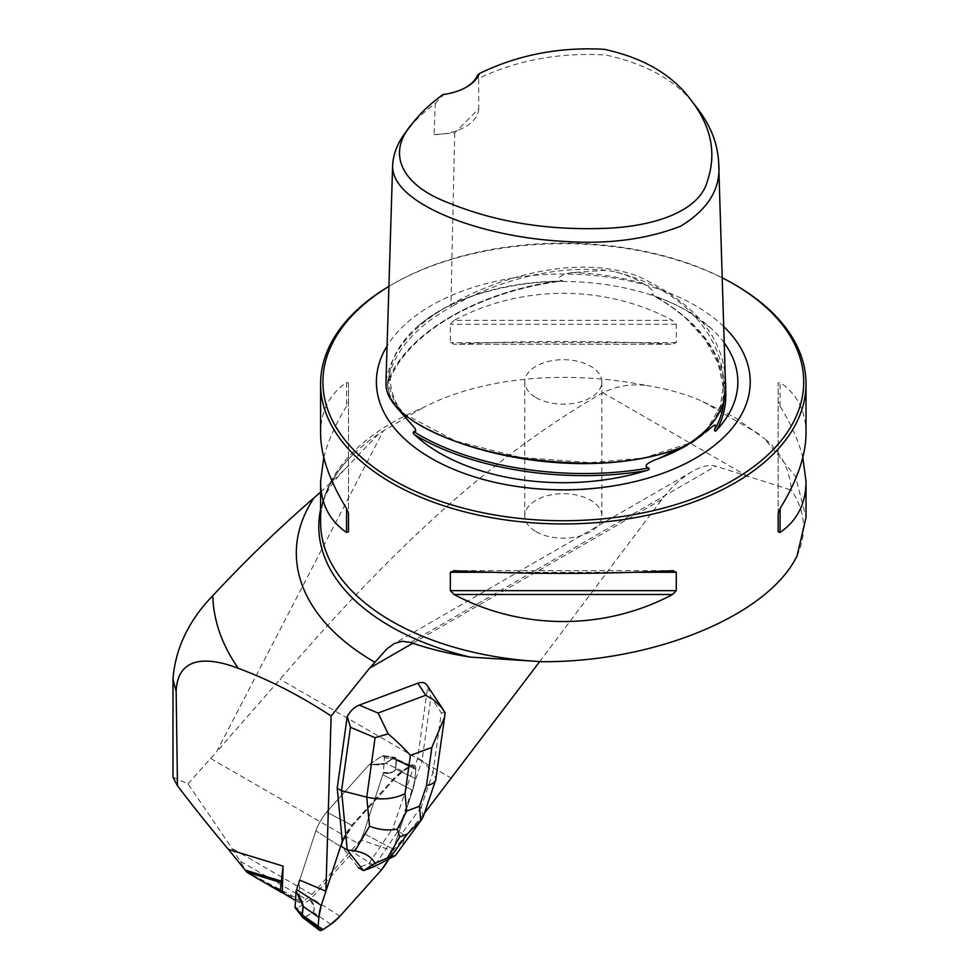 <?xml version="1.0" encoding="UTF-8"?>
<svg xmlns="http://www.w3.org/2000/svg" width="979" height="979" viewBox="0 0 979 979"><rect width="100%" height="100%" fill="white"/><g stroke="black" fill="none" stroke-linecap="round" stroke-linejoin="round"><path stroke-width="0.73" stroke-dasharray="4.89 3.67" d="M415.023 765.957A6.217 3.586 -60 0 1 415.781 768.368A15.468 8.933 -60 0 1 415.732 769.494L415.096 778.342A38.585 22.272 -60 0 1 412.648 790.322L393.362 849.197A42.513 24.548 -60 0 1 392.726 850.849L360.737 839.909A38.462 22.211 120 0 0 363.564 833.447L382.801 774.695A34.534 19.935 120 0 0 383.291 773.129L384.49 757.244L383.523 755.739L381.749 756.155L394.708 757.354L395.957 759.068L395.149 757.501L393.497 757.648A2.313 1.028 67.7 0 1 393.668 757.758L395.394 757.538L393.668 757.758L411.376 765.835A15.468 8.933 -60 0 0 410.421 766.435L403.091 771.415A38.585 22.272 -60 0 0 393.937 779.529L352.587 825.652A42.513 24.548 -60 0 0 342.369 842.075L341.561 841.744A42.391 24.475 -60 0 1 351.816 825.248L393.154 779.125A38.462 22.211 -60 0 1 402.271 771.036L409.614 766.055A15.346 8.86 -60 0 1 410.568 765.456A6.094 3.524 -60 0 1 413.383 765.04A6.094 3.524 -60 0 1 414.154 765.615L415.023 765.957L417.678 758.125L427.737 686.426L430.931 697.219L441.333 712.932L432.987 772.382L435.924 779.1M392.726 850.849L424.384 813.329M539.576 661.743L661.865 499.437C671.166 487.273 681.274 477.972 692.177 471.511C701.735 466.102 709.604 464.327 715.82 466.188L791.313 490.087C789.612 468.684 780.704 451.576 764.611 438.776L795.437 476.283L806.023 517.487M427.125 685.288L427.737 686.426M410.568 765.456L393.668 757.758A2.313 1.028 -112.3 0 0 393.497 757.648L381.749 756.155L383.682 755.8L384.49 757.734L395.957 759.068A2.313 1.542 -168.5 0 1 396.201 759.214L395.443 757.562L396.409 760.267L395.773 769.115C393.068 772.847 388.908 774.181 383.291 773.129A34.534 19.935 -60 0 1 382.801 774.695L363.564 833.447A38.462 22.211 -60 0 1 352.783 852.134L311.518 898.171A34.534 19.935 -60 0 1 310.404 899.383L297.249 908.353L295.303 908.12M402.271 771.036L385.75 763.326L369.022 764.88A34.534 19.935 120 0 0 367.896 766.092L326.643 812.129L351.816 825.248M352.587 825.652L326.643 812.129A38.462 22.211 120 0 0 315.85 830.816L299.709 880.121L315.85 830.816A38.462 22.211 -60 0 1 326.643 812.129L367.896 766.092A34.534 19.935 -60 0 1 369.022 764.88L385.75 763.326L393.093 758.346L385.75 763.326A2.313 1.212 55.8 0 0 385.591 763.265L393.289 757.832A2.313 1.934 16.9 0 1 393.57 757.832L393.093 758.346L393.57 757.832A2.313 1.934 16.9 0 0 393.289 757.832L392.934 758.284A2.313 1.212 55.8 0 1 393.093 758.346L409.614 766.055M340.545 846.529L315.85 830.816L340.545 846.529M172.977 777.216L187.968 783.812L232.145 848.475L247.1 872.424M187.968 783.812L216.53 751.896L383.34 430.87L378.445 434.174A244.505 141.16 0 0 0 354.165 453.436A244.505 141.16 0 0 0 320.586 509.521M360.737 839.909L311.836 894.488L303.086 901.573L247.161 872.167M354.165 453.436C331.783 475.231 320.586 498.115 320.586 522.101A242.719 140.132 180 0 1 422.524 407.949C485.755 374.847 572.776 370.76 646.458 385.506C631.345 383.609 616.794 386.007 602.819 392.714C477.128 464.719 373.476 570.916 280.067 679.267L216.53 751.896M295.377 900.399L299.036 902.54L299.709 880.121M280.52 890.303L301.422 902.369A5.397 3.108 -60 0 1 299.036 902.54M301.422 902.369A84.757 48.938 -60 0 1 303.086 901.573M320.586 492.143L344.938 469.137L378.445 434.174M422.524 407.949L383.34 430.87M646.458 385.506C666.161 388.528 684.713 393.754 702.127 401.206L734.935 417.495L764.611 438.776M725.353 380.182C723.738 337.4 694.515 302.682 637.672 276.041C574.844 253.426 497.503 278.073 450.927 304.469C412.808 325.689 391.159 351.339 385.983 381.443M697.378 108.363C678.863 82.175 648.343 64.394 605.817 55.008C559.413 52.328 517.034 60.123 478.694 78.393L478.755 108.816L454.709 132.899L434.052 134.625L435.3 103.444C424.078 111.728 414.729 120.65 407.24 130.219M435.3 103.444L443.377 94.89A46.233 26.69 0 0 0 465.233 87.816A46.233 26.69 0 0 0 465.906 87.425M477.495 75.199L478.694 78.393M734.935 284.73A242.719 140.132 0 0 0 391.673 284.73A242.719 140.132 0 0 0 388.908 286.357M806.023 433.281C805.864 411.168 797.212 394.231 780.067 382.459L778.146 383.022L778.146 401.414L780.067 406.297C791.191 424.348 798.791 441.394 802.829 457.426M323.78 457.426C327.83 441.394 335.418 424.348 346.554 406.297L348.475 401.414L348.475 383.022L346.554 382.459C329.409 394.231 320.757 411.168 320.586 433.281M454.097 320.366L450.352 324.208L450.352 342.589L454.097 344.204C521.599 340.57 605.01 340.57 672.524 344.204L453.51 344.216L672.524 344.204L676.269 342.589L676.269 324.208L672.524 320.366C605.01 284.326 521.599 284.326 454.097 320.366L672.524 320.366M724.203 342.87A174.543 100.776 0 0 0 710.987 328.222A174.543 100.776 0 0 0 686.732 310.673A174.543 100.776 0 0 0 655.086 296.221L651.512 294.336C658.01 293.639 646.911 285.293 643.387 283.653C634.319 277.999 624.296 273.924 613.343 271.452L605.879 270.29L571.907 272.603C567.514 273.006 553.331 277.485 561.726 280.447C562.313 281.071 561.089 281.328 558.054 281.206A174.543 100.776 0 0 0 415.622 328.222A174.543 100.776 0 0 0 388.847 378.897C388.651 380.88 388.92 381.186 389.654 379.791L390.388 375.63L388.271 378.616L387.439 384.233L389.495 395.222L396.054 406.762M722.208 277.779A240.406 138.798 0 0 0 393.313 283.788A240.406 138.798 0 0 0 388.908 286.406M723.701 326.533A186.916 107.91 0 0 0 695.469 305.632A186.916 107.91 0 0 0 387.072 345.979M693.156 441.7C715.637 424.005 725.867 403.935 723.86 381.492L724.166 391.551L718.207 363.258L705.076 339.395L684.786 317.196L670.248 305.889L651.512 294.336C698.333 320.928 722.551 353.333 724.166 391.551L724.166 396.03M558.054 281.206C476.895 292.782 408.892 332.04 388.847 378.897C388.651 380.88 388.92 381.186 389.654 379.791C408.427 331.881 478.731 291.289 561.726 280.447L562.619 280.826L561.86 281.046C478.376 291.815 407.778 332.836 389.483 380.452M348.475 383.022L348.475 513.449M348.475 401.414L348.475 531.842M778.146 513.449L778.146 383.022M778.146 531.842L778.146 401.414M478.755 108.816A46.233 26.69 180 0 1 434.052 134.625M797.053 555.925C807.308 533.127 805.399 511.185 791.313 490.087M403.091 771.415L385.75 763.326A2.313 1.212 55.8 0 0 385.591 763.265C383.168 764.844 377.821 765.235 369.548 764.44L381.749 756.155L369.548 764.44C377.821 765.235 383.168 764.844 385.591 763.265L392.934 758.284A2.313 1.212 55.8 0 1 393.093 758.346L410.421 766.435M411.376 765.835A6.217 3.586 -60 0 1 414.252 765.407A6.217 3.586 -60 0 1 415.781 768.368L396.201 759.214A2.313 1.542 11.5 0 0 395.957 759.068L395.773 769.115C393.068 772.847 388.908 774.181 383.291 773.129L383.425 772.443C391.233 772.982 395.296 771.844 395.577 769.029L396.03 759.423L384.49 757.734L383.425 772.443C391.233 772.982 395.296 771.844 395.577 769.029A2.313 1.212 -175.8 0 1 395.773 769.115L415.096 778.342A38.585 22.272 -60 0 1 412.648 790.322L393.362 849.197L363.564 833.447L393.362 849.197A42.513 24.548 -60 0 1 388.847 859.011L393.362 849.197L412.648 790.322L415.096 778.342L415.781 768.368L411.376 765.835L403.091 771.415L393.937 779.529L352.587 825.652L342.369 842.075M417.678 758.125L422.035 760.646L430.931 697.219M423.161 816.927L421.288 806.855L432.987 772.382L422.035 760.646L398.184 830.89L393.007 827.904L414.154 765.615M341.561 841.744L342.063 846.945L358.314 867.59L368.838 863.649L393.007 827.904M368.838 863.649L374.015 866.635L398.184 830.89L401.928 833.447C406.004 836.494 404.413 843.09 397.144 853.235M445.041 712.602L441.333 712.932M536.064 531.67A38.524 22.248 -0 0 0 578.051 536.492A38.524 22.248 -0 0 0 601.84 515.945A38.524 22.248 -0 0 0 590.545 500.208A38.524 22.248 -0 0 0 548.57 495.386A38.524 22.248 -0 0 0 524.781 515.945A38.524 22.248 -0 0 0 536.064 531.67M536.064 397.658A38.524 22.248 -0 0 0 578.051 402.479A38.524 22.248 -0 0 0 601.84 381.932A38.524 22.248 -0 0 0 563.304 359.697A38.524 22.248 -0 0 0 524.781 381.932A38.524 22.248 -0 0 0 536.064 397.658M415.732 769.494L415.096 778.342L395.773 769.115A2.313 1.212 -175.8 0 0 395.577 769.029L396.226 760.181A2.313 1.212 -175.8 0 1 396.409 760.267L415.732 769.494L396.409 760.267A2.313 1.212 -175.8 0 0 396.226 760.181L396.201 759.214L415.781 768.368A15.468 8.933 -60 0 1 415.732 769.494M302.462 917.176L304.812 917.507A2.313 1.542 48.5 0 1 304.567 917.372L302.695 917.396M309.878 899.823C314.247 906.334 315.287 910.409 312.999 912.061L304.897 917.262L297.665 908.108M322.532 929.891L304.567 917.372M381.32 870.062L352.783 852.134M304.934 917.458L313.17 912.183C315.042 907.986 314.124 903.715 310.404 899.383M661.865 499.437L412.783 643.24M393.154 779.125L393.937 779.529M311.836 894.488L232.145 848.475M210.656 758.492L357.653 843.36M451.711 778.354L280.067 679.267M240.516 861.349L306.354 899.358M602.819 392.714L748.617 476.895M758.921 433.991L702.127 401.206M454.709 132.899L450.927 304.469L451.992 306.378C414.093 327.5 392.591 352.954 387.488 382.74L389.495 395.222M388.271 378.616A175.253 101.18 0 0 0 407.423 419.893M689.84 443.695L687.234 445.2A175.253 101.18 0 0 0 710.607 428.484M643.387 283.653A175.253 101.18 0 0 0 571.907 272.603M725.28 386.681C721.376 351.375 697.978 321.222 655.086 296.221M605.879 270.29C548.436 264.868 492.156 283.751 451.992 306.378M391.502 399.53C396.679 408.096 404.682 415.745 415.512 422.463M387.439 384.233L388.345 391.306L391.918 399.97L404.976 414.362L455.345 440.966L520.045 457.364L590.153 462.651L643.558 458.037L690.256 442.949L707.217 429.157L720.397 406.016L723.86 381.492C721.437 338.11 686.218 288.805 613.343 271.452M346.554 382.459L346.554 406.297M454.097 570.659L672.524 570.659M491.899 572.274L634.71 572.274M780.067 406.297L780.067 382.459M676.269 324.208L450.352 324.208M676.269 342.589L450.352 342.589M410.507 642.469L715.82 466.188M412.648 790.322L382.801 774.695L412.648 790.322M421.288 806.855L401.928 833.447M323.474 929.291L305.827 917.164A2.313 1.212 -124.2 0 1 305.656 917.042M330.816 924.311L313.17 912.183A2.313 1.212 -124.2 0 1 312.999 912.061M339.97 916.197L311.518 898.171M414.252 765.407L413.383 765.04M344.926 469.125C330.718 483.944 322.58 497.528 320.512 509.888M393.313 283.788L391.673 284.73M687.234 445.2L712.369 426.746M710.987 328.222L687.234 311.053C645.614 286.553 580.082 275.858 521.66 284.412C475.941 291.326 440.587 305.925 415.622 328.222M405.159 439.449C429.267 461.011 461.794 475.978 502.716 484.336C554.591 494.126 604.692 491.629 653.042 476.846C681.041 467.864 703.852 455.406 721.45 439.449M390.388 375.63C389.569 392.053 396.36 407.937 410.776 423.295M673.111 570.647L453.51 570.647M465.233 87.816L466.604 87.021M692.177 471.511L393.313 644.06M383.315 755.69L394.782 757.354L383.315 755.69M394.733 757.354L395.43 757.575L394.733 757.354M444.637 717.02L444.429 718.427M524.781 381.932L524.781 515.945M601.84 381.932L601.84 515.945"/><path stroke-width="1.47" d="M424.384 813.329L539.576 661.743M347.251 716.506C350.421 710.889 354.422 707.083 359.244 705.113L378.065 713.042L388.186 733.846C397.829 742.168 405.233 749.363 410.397 755.421L405.025 793.675C393.742 799.158 380.978 800.308 366.758 797.139L375.092 737.689L350.445 727.299L347.251 716.506L337.192 788.205L342.369 842.075A42.513 24.548 -60 0 0 340.545 846.529L321.259 905.391L318.811 917.372L318.126 927.346L322.532 929.891L330.816 924.311L339.97 916.197L381.32 870.062L388.859 858.999A42.513 24.548 -60 0 1 381.32 870.062L339.97 916.197A38.585 22.272 -60 0 1 330.816 924.311L323.474 929.291A15.468 8.933 -60 0 1 322.532 929.891A6.217 3.586 -60 0 1 319.191 930.05A6.217 3.586 -60 0 1 318.126 927.346A15.468 8.933 -60 0 1 318.163 926.232L318.811 917.372A38.585 22.272 -60 0 1 321.259 905.391L340.545 846.529L325.909 891.208L331.122 716.016L369.56 668.192L387.011 648.82L394.292 643.521L402.234 641.257L410.507 642.469C428.888 648.82 448.786 653.703 470.189 657.093L542.758 661.731A242.719 140.132 180 0 1 320.586 522.101L320.586 481.582L323.78 457.426M444.429 718.427L435.716 779.982C434.725 782.674 431.641 784.571 426.489 785.647L431.861 747.405L444.65 717.02L445.041 712.602L441.443 707.254L433.44 699.752L425.73 695.237L417.8 683.232L359.244 705.113M417.8 683.232C421.986 681.776 425.094 682.461 427.125 685.288L443.548 710.118M325.909 891.208L299.709 880.121L296.613 889.568L321.259 905.391M331.122 716.016C300.149 695.641 269.201 679.756 238.289 668.339C212.345 658.243 177.737 653.287 176.159 691.284L177.468 785.709L179.096 787.862L177.223 785.378M228.413 849.38L283.078 866.097L282.282 892.64A5.397 3.108 -60 0 1 281.475 892.395L247.1 872.424L228.413 849.38C209.91 827.341 193.475 806.831 179.096 787.862M282.282 892.64L295.377 900.399M281.475 892.395A5.397 3.108 -60 0 1 280.373 890.217L279.578 889.764C276.91 889.226 269.666 885.554 257.832 878.738M177.236 785.391L172.977 777.216L172.977 678.618C175.571 648.098 188.825 620.466 212.761 595.709C245.753 560.318 279.505 527.693 314.026 497.846L320.586 492.143M320.586 509.521A244.505 141.16 0 0 0 320.512 509.888A244.505 141.16 0 0 0 470.189 657.093M283.078 866.097L280.349 889.899L279.578 889.764M413.322 122.363L407.24 130.219C398.404 141.233 393.546 152.651 392.665 164.46L385.983 381.443C384.294 407.815 420.015 428.618 456.104 441.59C489.867 453.461 526.457 460.399 565.862 462.418C609.256 465.404 648.881 460.02 684.762 446.265C714.682 427.958 728.217 405.93 725.353 380.182L718.684 163.199C717.901 144.109 710.803 125.826 697.378 108.363L691.296 100.519C711.341 126.585 716.714 153.36 707.438 180.846C699.557 211.941 651.941 227.801 598.304 228.535C544.006 229.82 494.64 221.474 450.205 203.51C400.264 185.19 385.738 152.553 413.322 122.363C421.166 112.352 431.103 103.064 443.169 94.486A48.155 27.804 180 0 0 466.604 87.021A48.155 27.804 180 0 0 479.514 73.498C517.964 54.836 559.56 46.784 604.3 49.317C643.803 57.92 672.793 74.991 691.296 100.519M392.665 164.46C390.866 188.739 424.384 208.551 459.628 221.266C492.437 232.806 528.048 239.561 566.449 241.532C608.865 244.297 646.886 239.194 680.515 226.247C708.38 209.359 721.107 188.335 718.684 163.199M465.906 87.425A46.233 26.69 0 0 0 477.495 75.199L479.514 73.498M802.829 457.426L806.023 481.582L806.023 517.487L797.053 555.925C768.136 615.13 655.538 661.975 542.758 661.731M388.908 286.357A242.719 140.132 0 0 0 320.586 383.817A242.719 140.132 0 0 0 563.304 523.949A242.719 140.132 0 0 0 806.023 383.817A242.719 140.132 0 0 0 734.935 284.73L733.295 283.788A240.406 138.798 0 0 0 722.208 277.779M806.023 481.582C805.864 503.695 797.212 520.632 780.067 532.405L778.146 531.842L778.146 513.449L780.067 508.566C797.212 480.628 805.864 455.541 806.023 433.281L806.023 383.817M320.586 383.817L320.586 433.281C320.757 455.541 329.409 480.628 346.554 508.566L348.475 513.449L348.475 531.842L346.554 532.405C329.409 520.632 320.757 503.695 320.586 481.582M672.524 570.659L676.269 572.274L676.269 590.655L672.524 594.498C605.01 630.537 521.599 630.537 454.097 594.498L450.352 590.655L450.352 572.274L454.097 570.659C521.599 574.294 605.01 574.294 672.524 570.659L673.111 570.647M396.054 406.762L415.206 428.618L415.794 431.09L413.713 431.629C412.783 432.596 413.162 433.685 414.839 434.921A174.543 100.776 0 0 0 645.993 470.679C648.71 470.14 649.64 469.235 648.759 467.986C640.352 465.392 654.474 460.057 658.267 458.698L692.532 442.116L714.07 425.314L715.049 424.984L715.441 425.926L714.486 430.05C714.829 431.604 715.673 431.47 717.02 429.671A174.543 100.776 0 0 0 724.203 342.87M388.908 286.406A240.406 138.798 0 0 0 396.311 481.778A240.406 138.798 0 0 0 734.776 479.22A240.406 138.798 0 0 0 733.308 283.788A240.406 138.798 0 0 0 733.295 283.788M387.072 345.979A186.916 107.91 0 0 0 405.159 439.449A186.916 107.91 0 0 0 721.45 439.449A186.916 107.91 0 0 0 723.701 326.533M337.192 788.205L341.549 790.726L350.445 727.299M342.063 846.945L347.239 849.931L341.549 790.726L366.758 797.139L369.548 826.19C378.861 829.825 388.112 830.816 397.327 829.152L406.701 811.04L419.489 806.255L420.676 820.426L407.301 834.071L399.775 836.886L397.327 829.152M422.071 818.995L395.308 855.658L374.051 866.684L363.588 870.6L375.055 863.221C371.102 856.539 364.384 852.464 354.924 851.008L369.548 826.19M358.314 867.59L363.49 870.576L347.239 849.931L354.924 851.008M375.055 863.221L390.939 856.527L395.308 855.658M423.161 816.927L420.676 820.426M375.092 737.689L388.186 733.846M340.545 846.529A42.513 24.548 -60 0 1 342.369 842.075L340.545 846.529M302.487 917.213L295.058 907.655L296.123 891.135A34.534 19.935 -60 0 1 296.613 889.568M302.45 917.152L302.107 915.952A2.313 1.028 -7.7 0 0 302.278 916.05L302.952 917.653M302.107 915.952L303.013 906.297C303.16 903.409 300.822 898.587 296.001 891.82M294.936 906.53L302.156 915.683A2.313 1.934 -136.9 0 0 302.291 915.928L318.126 927.346M296.123 891.135L303.147 906.407L302.291 915.928M412.783 643.24L369.56 668.192M176.159 691.284A392.971 226.883 180 0 1 172.977 678.618M374.712 662.147A266.986 154.144 180 0 1 314.026 497.846M212.761 595.709A350.592 202.408 0 0 0 238.289 668.339M280.887 882.544L246.867 872.142M245.215 870.098L281.108 881.076M658.267 458.698A175.253 101.18 0 0 0 687.234 445.2M414.839 434.921C472.784 469.724 565.691 484.091 645.993 470.679M717.02 429.671C724.325 415.634 727.079 401.304 725.28 386.681M714.486 430.05C720.777 419.012 724.007 407.68 724.166 396.03M415.512 422.463C482.206 462.639 605.866 479.306 687.099 445.249M413.713 431.629C471.462 467.705 567.502 482.561 648.759 467.986M692.532 442.116L693.156 441.7M346.554 508.566L346.554 532.405M450.352 572.274L491.899 572.274M634.71 572.274L676.269 572.274M450.352 590.655L676.269 590.655M454.097 594.498L672.524 594.498M780.067 532.405L780.067 508.566M419.489 806.255L426.489 785.647M431.861 747.405L410.397 755.421M405.025 793.675L406.701 811.04M378.065 713.042L425.73 695.237M390.939 856.527L407.301 834.071M399.775 836.886L387.427 857.849M302.364 915.145A2.313 1.212 -175.8 0 0 302.511 915.255L318.163 926.232M303.013 906.297A2.313 1.212 -175.8 0 0 303.147 906.407L318.811 917.372M733.308 283.788L734.935 284.73M409.993 422.475L410.776 423.295M435.716 779.982L423.246 816.694M302.89 917.604L319.191 930.05"/></g></svg>
